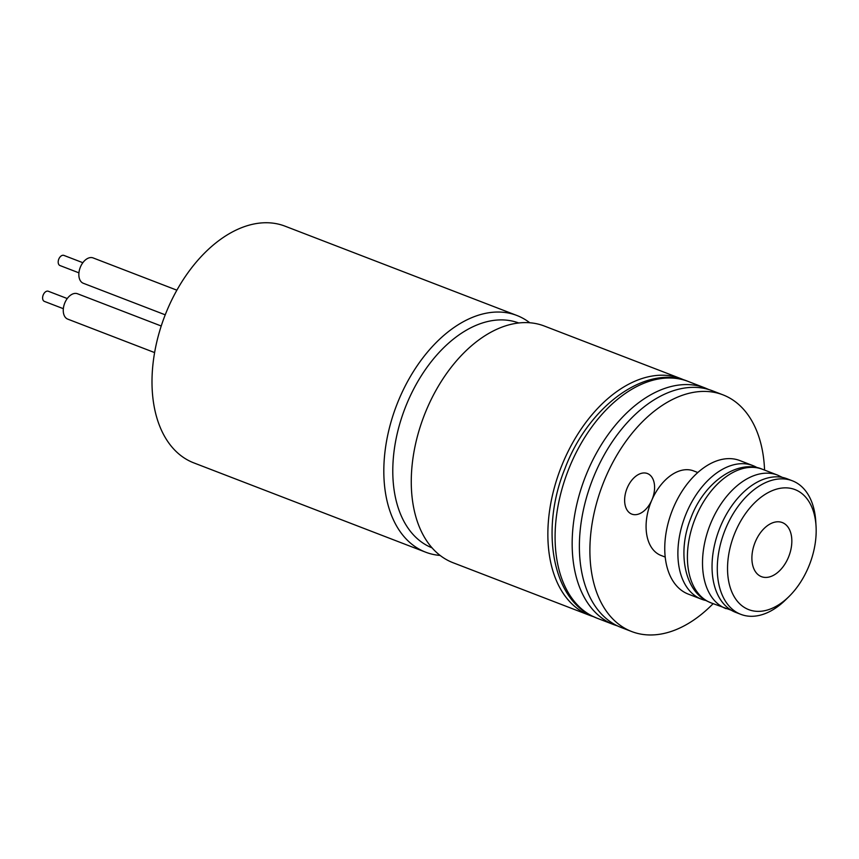 <?xml version="1.0" encoding="UTF-8"?>
<svg xmlns="http://www.w3.org/2000/svg" width="859" height="859" viewBox="0 0 859 859"><rect width="100%" height="100%" fill="white"/><g stroke="black" fill="none" stroke-linecap="round" stroke-linejoin="round"><path stroke-width="1.29" d="M165.229 314.823L83.323 283.277A13.594 8.558 -68.9 0 1 79.318 270.467A13.594 8.558 -68.9 0 1 89.078 257.861A13.594 8.558 -68.9 0 1 93.094 257.915L176.868 290.181M154.62 352.587L67.732 319.118A13.594 8.558 -68.9 0 1 64.114 315.253A13.594 8.558 -68.9 0 1 66.401 299.802A13.594 8.558 -68.9 0 1 77.503 293.757L161.234 326.012M78.931 272.851L59.98 265.549A5.433 3.425 -68.9 0 1 58.38 260.427A5.433 3.425 -68.9 0 1 62.288 255.381A5.433 3.425 -68.9 0 1 63.888 255.402L82.84 262.704M63.351 308.692L44.4 301.402A5.433 3.425 -68.9 0 1 42.95 299.855A5.433 3.425 -68.9 0 1 43.863 293.671A5.433 3.425 -68.9 0 1 48.308 291.255L67.26 298.545M760.322 576.153A28.991 18.264 -68.9 0 1 755.19 542.136A28.991 18.264 -68.9 0 1 782.281 522.551A28.991 18.264 -68.9 0 1 783.408 523.056A28.991 18.264 -68.9 0 1 788.541 557.072A28.991 18.264 -68.9 0 1 761.439 576.657A28.991 18.264 -68.9 0 1 760.322 576.153M518.696 322.973A120.496 75.893 111.1 0 0 406.361 404.868A120.496 75.893 111.1 0 0 427.836 545.927A120.496 75.893 111.1 0 0 432.077 547.859M529.756 322.748A126.842 79.887 111.1 0 0 521.724 317.647A126.842 79.887 111.1 0 0 516.807 315.446A126.842 79.887 111.1 0 0 398.254 401.121A126.842 79.887 111.1 0 0 420.717 549.975A126.842 79.887 111.1 0 0 425.634 552.176A126.842 79.887 111.1 0 0 440.141 555.44M425.634 552.176L193.812 462.883A126.842 79.887 -68.9 0 1 188.894 460.682A126.842 79.887 -68.9 0 1 166.431 311.838A126.842 79.887 -68.9 0 1 284.995 226.153L516.807 315.446M788.991 596.543L785.663 599.807A71.576 45.076 -68.9 0 1 740.887 614.368A71.576 45.076 -68.9 0 1 738.106 613.133A71.576 45.076 -68.9 0 1 725.436 529.133A71.576 45.076 -68.9 0 1 792.331 480.782A71.576 45.076 -68.9 0 1 795.112 482.028A71.576 45.076 -68.9 0 1 815.771 521.628L816.05 526.277A64.328 40.513 -68.9 0 1 788.991 596.543A64.328 40.513 -68.9 0 1 746.246 608.516A64.328 40.513 -68.9 0 1 735.701 531.034A64.328 40.513 -68.9 0 1 797.474 490.693A64.328 40.513 -68.9 0 1 816.05 526.277M740.887 614.368L735.626 612.349A71.576 45.076 -68.9 0 1 732.856 611.103A71.576 45.076 -68.9 0 1 720.186 527.115A71.576 45.076 -68.9 0 1 787.08 478.764L792.331 480.782M713.12 603.673A126.842 79.887 -68.9 0 1 631.709 631.548A126.842 79.887 -68.9 0 1 626.791 629.346A126.842 79.887 -68.9 0 1 604.328 480.492A126.842 79.887 -68.9 0 1 722.881 394.818A126.842 79.887 -68.9 0 1 727.809 397.019A126.842 79.887 -68.9 0 1 764.564 470.088M631.709 631.548L621.197 627.5A126.842 79.887 -68.9 0 1 616.279 625.298A126.842 79.887 -68.9 0 1 593.816 476.444A126.842 79.887 -68.9 0 1 712.379 390.77L722.881 394.818M665.22 557.072L661.011 555.451A45.302 28.53 -68.9 0 1 659.261 554.667A45.302 28.53 -68.9 0 1 651.831 500.099A21.743 13.69 -68.9 0 1 631.794 514.111A21.743 13.69 -68.9 0 1 630.946 513.736A21.743 13.69 -68.9 0 1 627.102 488.223A21.743 13.69 -68.9 0 1 647.418 473.534A21.743 13.69 -68.9 0 1 648.266 473.91A21.743 13.69 -68.9 0 1 651.831 500.099A45.302 28.53 -68.9 0 1 693.578 470.904L697.787 472.525M706.13 600.548A71.576 45.076 -68.9 0 1 701.481 599.195A71.576 45.076 -68.9 0 1 698.711 597.95A71.576 45.076 -68.9 0 1 686.03 513.961A71.576 45.076 -68.9 0 1 752.935 465.61A71.576 45.076 -68.9 0 1 755.705 466.856A71.576 45.076 -68.9 0 1 757.294 467.726M701.481 599.195L688.349 594.138A71.576 45.076 -68.9 0 1 685.568 592.893A71.576 45.076 -68.9 0 1 672.898 508.904A71.576 45.076 -68.9 0 1 739.803 460.553L752.935 465.61M593.236 616.579A126.842 79.887 -68.9 0 1 589.682 615.355A126.842 79.887 -68.9 0 1 584.754 613.154A126.842 79.887 -68.9 0 1 562.301 464.3A126.842 79.887 -68.9 0 1 680.854 378.626A126.842 79.887 -68.9 0 1 684.312 380.108M589.682 615.355L453.08 562.742A126.842 79.887 -68.9 0 1 448.162 560.54A126.842 79.887 -68.9 0 1 425.699 411.697A126.842 79.887 -68.9 0 1 544.262 326.012L680.854 378.626M711.005 602.868L707.569 601.321C684.763 590.702 676.978 552.509 690.754 518.342C704.09 481.845 738.149 458.706 762.459 469.282A71.576 45.076 111.1 0 0 695.554 517.623A71.576 45.076 111.1 0 0 708.224 601.622A71.576 45.076 111.1 0 0 711.005 602.868L731.277 610.223M782.431 477.411L777.556 475.091A71.576 45.076 111.1 0 0 710.661 523.442A71.576 45.076 111.1 0 0 723.332 607.442A71.576 45.076 111.1 0 0 726.113 608.677M617.739 626.018L613.981 624.718A126.842 79.887 -68.9 0 1 609.052 622.517A126.842 79.887 -68.9 0 1 586.6 473.663A126.842 79.887 -68.9 0 1 705.153 387.989L688.08 381.407C646.516 363.647 588.458 405.512 564.878 468.767C540.332 528.929 552.079 597.123 591.4 615.678L596.898 618.136A126.842 79.887 -68.9 0 1 591.98 615.935A126.842 79.887 -68.9 0 1 569.528 467.092A126.842 79.887 -68.9 0 1 688.08 381.407M708.815 389.546L705.153 387.989M613.981 624.718L596.898 618.136M762.459 469.282L777.556 475.091"/></g></svg>
